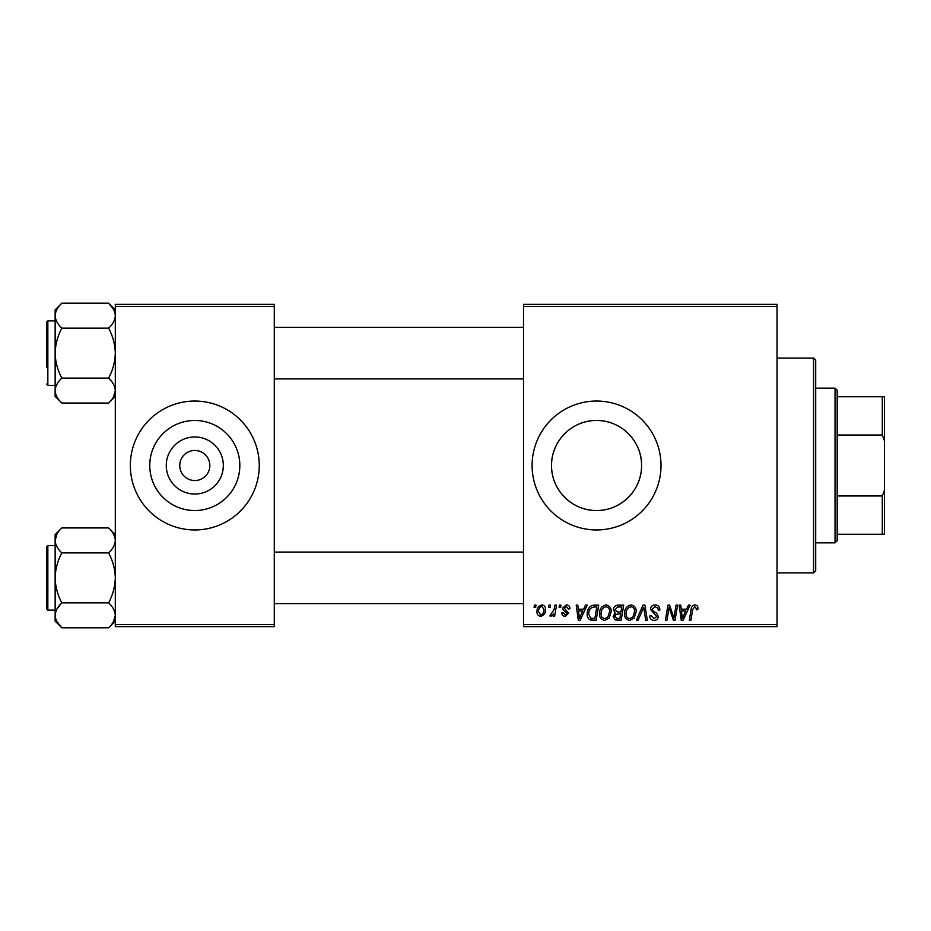<?xml version="1.0" encoding="UTF-8"?>
<svg xmlns="http://www.w3.org/2000/svg" width="931" height="931" viewBox="0 0 931 931"><rect width="100%" height="100%" fill="white"/><g stroke="black" fill="none" stroke-linecap="round" stroke-linejoin="round"><path stroke-width="1.4" d="M223.324 465.5A28.535 28.535 0 0 1 194.788 494.035A28.535 28.535 0 0 1 166.265 465.5A28.535 28.535 0 0 1 194.788 436.965A28.535 28.535 0 0 1 223.324 465.5M179.753 465.5A15.036 15.036 0 0 0 194.788 480.536A15.036 15.036 0 0 0 209.836 465.5A15.036 15.036 0 0 0 194.788 450.464A15.036 15.036 0 0 0 179.753 465.5M149.763 465.5A45.037 45.037 0 0 0 194.788 510.537A45.037 45.037 0 0 0 239.826 465.5A45.037 45.037 0 0 0 194.788 420.463A45.037 45.037 0 0 0 149.763 465.5M130.34 465.5A64.448 64.448 0 0 0 194.788 529.948A64.448 64.448 0 0 0 259.249 465.5A64.448 64.448 0 0 0 194.788 401.052A64.448 64.448 0 0 0 130.34 465.5M641.587 465.5C641.796 490.137 621.035 510.758 596.608 510.537C572.065 510.758 551.315 490.183 551.524 465.5C551.292 440.887 572.1 420.218 596.515 420.463C621.117 420.207 641.82 440.968 641.587 465.5A45.037 45.037 0 0 1 596.562 510.537A45.037 45.037 0 0 1 551.524 465.5A45.037 45.037 0 0 1 596.562 420.463A45.037 45.037 0 0 1 641.587 465.5M532.101 465.5A64.448 64.448 0 0 0 596.562 529.948A64.448 64.448 0 0 0 661.01 465.5A64.448 64.448 0 0 0 596.562 401.052A64.448 64.448 0 0 0 532.101 465.5M777.024 626.633L523.513 626.633L523.513 624.492L777.024 624.492L777.024 626.633M777.024 306.508L523.513 306.508L523.513 304.367L777.024 304.367L777.024 624.492M559.45 605.15L561.009 605.15L560.683 607.303L559.089 607.303L559.45 605.15M548.894 605.15L550.465 605.15L550.14 607.303L548.534 607.303L548.894 605.15M606.046 604.952C609.502 605.592 611.225 607.757 611.202 611.458L609.142 618.114L604.685 620.383C601.112 619.732 599.378 617.497 599.483 613.692C599.459 608.909 601.647 606 606.046 604.952M585.494 605.15L587.193 605.15L580.199 620.186L578.291 620.186L576.231 605.15L577.802 605.15L578.314 609.246L583.656 609.246L585.494 605.15M617.684 605.15L623.7 605.15L621.163 620.186L615.228 619.941L613.157 616.531L615.228 612.866L613.354 609.828C613.541 607.059 614.984 605.499 617.684 605.15M642.972 605.15L644.974 605.15L647.278 620.186L645.695 620.186L643.728 607.303L638.096 620.186L636.408 620.186L642.972 605.15M697.924 608.269L697.785 609.642L696.213 609.84L696.365 608.525L694.747 606.709L692.699 609.537L690.895 620.186L689.301 620.186L691.163 609.165C691.349 606.721 692.583 605.313 694.852 604.952C696.888 605.092 697.913 606.197 697.924 608.269M676.034 605.15L677.617 605.15L675.045 620.186L673.392 620.186L669.086 607.431L667.003 620.186L665.409 620.186L667.958 605.15L669.598 605.15L673.939 617.893L676.034 605.15M523.513 306.508L523.513 624.492M688.428 605.15L690.115 605.15L683.133 620.186L681.224 620.186L679.165 605.15L680.736 605.15L681.236 609.246L686.578 609.246L688.428 605.15M655.18 604.952C658.333 605.127 659.893 606.826 659.835 610.049L658.275 610.224L657.88 608.013L655.075 606.709L652.026 609.235L652.433 610.55L656.506 613.11L658.275 616.392C658.077 618.964 656.681 620.302 654.062 620.383C651.351 620.221 649.885 618.766 649.675 616.031L651.246 615.542L654.121 618.626L656.716 616.485L650.466 609.374C650.746 606.558 652.317 605.08 655.18 604.952M631.043 604.952C634.5 605.592 636.222 607.757 636.21 611.458L634.151 618.114L629.682 620.383C626.109 619.732 624.387 617.497 624.492 613.692C624.457 608.909 626.644 606 631.043 604.952M569.993 608.665L568.434 609.06L566.188 606.325L564.139 608.001L568.632 613.168L565.35 616.287C563.162 616.229 561.975 615.123 561.789 612.959L563.348 612.773L565.42 614.914L567.06 613.413L563.36 610.108L562.568 608.118L566.257 604.952C568.643 605.045 569.888 606.279 569.993 608.665M594.257 605.15L598.703 605.15L596.166 620.186L590.498 619.999C588.101 618.824 586.995 616.834 587.182 614.029C587.089 610.201 588.636 607.361 591.837 605.511L594.257 605.15M541.854 604.952C544.332 605.29 545.578 606.733 545.578 609.316C545.729 613.133 544.076 615.449 540.632 616.287C538.13 615.88 536.919 614.355 536.989 611.714C536.884 608.048 538.514 605.79 541.854 604.952M554.923 605.15L556.505 605.15L554.667 616.089L553.072 616.089L553.48 613.832L550.943 616.287L549.872 615.891L554.131 609.526L554.923 605.15M534.441 605.15L536.012 605.15L535.686 607.303L534.08 607.303L534.441 605.15M274.284 626.633L115.304 626.633L115.304 624.492L274.284 624.492L274.284 626.633M274.284 306.508L115.304 306.508L115.304 304.367L274.284 304.367L274.284 624.492M115.304 306.508L115.304 624.492M683.645 615.472L685.728 611.004L681.457 611.004L682.4 618.545L683.645 615.472M632.917 616.962L634.639 611.388C634.663 608.746 633.417 607.187 630.927 606.709C627.587 607.722 625.958 610.108 626.051 613.855C625.993 616.543 627.215 618.137 629.728 618.626L632.917 616.962M619.883 618.428L620.663 613.738L615.589 614.367L614.716 616.473L617.195 618.428L619.883 618.428M620.965 611.981L621.827 606.907L617.358 606.989L614.914 609.875L617.649 611.981L620.965 611.981M580.711 615.472L582.794 611.004L578.523 611.004L579.466 618.545L580.711 615.472M594.874 618.428L596.829 606.907L594.816 606.907C590.673 607.291 588.648 609.7 588.741 614.134L590.638 618.172L594.874 618.428M607.92 616.962L609.642 611.388C609.654 608.746 608.42 607.187 605.93 606.709C602.578 607.722 600.961 610.108 601.054 613.855C600.984 616.543 602.217 618.137 604.731 618.626L607.92 616.962M540.702 614.914C543.064 614.053 544.17 612.237 544.018 609.479L541.842 606.325C539.561 607.233 538.455 609.025 538.549 611.714L540.702 614.914M835.037 388.157L837.178 390.298L837.178 540.702L835.037 542.843L835.037 388.157L815.696 388.157M837.178 495.955L882.297 495.955L884.45 490.183L884.45 534.254L882.297 534.254L882.297 495.955M837.178 396.746L884.45 396.746L884.45 490.183M884.45 440.817L882.297 435.045L882.297 396.746M837.178 435.045L882.297 435.045M837.178 534.254L882.297 534.254M813.554 358.074L815.696 360.227L815.696 570.773L813.554 572.926L813.554 358.074L777.024 358.074M108.671 303.262L113.419 309.243M55.325 392.545L55.138 390.578C55.395 386.202 57.629 382.036 61.83 378.102C57.652 370.329 55.418 362.008 55.138 353.14L55.138 396.373L61.83 403.065C57.652 399.178 55.418 395.023 55.138 390.578M46.55 367.105L46.55 322.196L47.842 320.904L47.842 385.364L46.55 384.072L47.842 385.364L55.138 385.364M115.304 309.895L108.613 303.203C112.802 307.125 115.037 311.28 115.304 315.69C115.025 320.101 112.802 324.267 108.613 328.166C112.791 335.94 115.025 344.261 115.304 353.14C115.048 361.903 112.814 370.224 108.613 378.102L61.83 378.102M108.613 328.166L61.83 328.166C57.641 324.256 55.406 320.089 55.138 315.69C55.418 311.268 57.641 307.114 61.83 303.203L108.613 303.203M61.83 303.203L55.138 309.895L55.138 353.14C55.395 344.365 57.629 336.044 61.83 328.166M108.613 378.102C112.791 381.989 115.025 386.144 115.304 390.578C115.048 394.965 112.814 399.131 108.613 403.065L61.83 403.065M113.489 396.897L115.304 390.578M115.118 538.455L115.304 540.422C115.048 544.798 112.814 548.964 108.613 552.898C112.791 560.671 115.025 568.992 115.304 577.86C115.048 586.635 112.814 594.956 108.613 602.834L61.83 602.834C57.652 595.06 55.418 586.739 55.138 577.86C55.395 569.097 57.629 560.776 61.83 552.898C57.652 549.011 55.418 544.856 55.138 540.422C55.395 536.035 57.629 531.869 61.83 527.935L108.613 527.935C112.791 531.822 115.025 535.977 115.304 540.422M57.024 608.874L61.039 603.649M61.783 627.738L57.024 621.757M108.613 602.834C112.802 606.744 115.037 610.911 115.304 615.31L113.431 621.745M46.55 608.804L46.55 546.928L47.842 545.636L47.842 610.096L46.55 608.804M115.304 615.31C115.025 619.732 112.802 623.886 108.613 627.797L61.83 627.797C57.641 623.875 55.406 619.72 55.138 615.31C55.418 610.899 57.641 606.733 61.83 602.834M56.954 534.103L55.138 540.422L55.138 621.105L61.83 627.797M108.613 552.898L61.83 552.898M61.83 527.935L55.138 534.627L55.138 540.422M835.037 542.843L815.696 542.843M813.554 572.926L777.024 572.926M523.513 327.351L274.284 327.351M523.513 378.917L274.284 378.917M47.842 320.904L55.138 320.904M115.304 396.373L108.613 403.065M274.284 603.649L523.513 603.649M274.284 552.083L523.513 552.083M47.842 610.096L55.138 610.096M46.55 546.928L47.842 545.636L55.138 545.636M115.304 534.627L108.613 527.935M115.304 621.105L108.613 627.797"/></g></svg>
